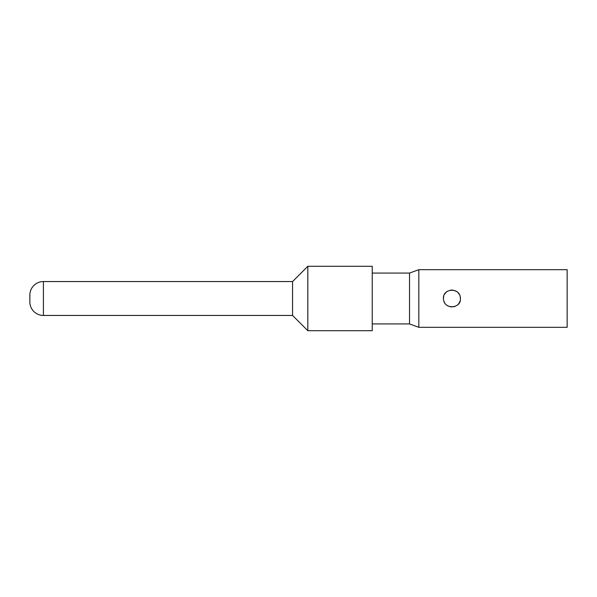 <?xml version="1.0" encoding="UTF-8"?>
<svg xmlns="http://www.w3.org/2000/svg" width="597" height="597" viewBox="0 0 597 597"><rect width="100%" height="100%" fill="white"/><g stroke="black" fill="none" stroke-linecap="round" stroke-linejoin="round"><path stroke-width="0.9" d="M418.833 327.313L418.833 269.687L567.15 269.687L567.15 327.313L418.833 327.313L409.52 323.925L372.229 323.925M460.369 298.5C461.541 308.5 443.735 310.35 443.422 298.5C442.773 287.776 460.675 287.336 460.369 298.5L460.13 296.5M418.833 269.687L409.52 273.075L409.52 323.925M409.52 273.075L372.229 273.075M307.821 330.701L307.821 266.299L372.229 266.299L372.229 330.701L307.821 330.701L292.567 315.447L43.409 315.447L43.409 281.553L292.567 281.553L292.567 315.447M307.821 266.299L292.567 281.553M43.409 315.447A13.559 13.559 0 0 1 29.85 301.888L29.85 295.112A13.559 13.559 0 0 1 43.409 281.553M459.324 294.425L458.108 292.739M457.003 291.739L453.668 290.217M452.265 290.038L450.66 290.112M447.586 291.202L446.332 292.105M445.675 292.739L444.578 294.224M443.765 296.105L443.422 298.5M443.69 300.627L444.661 302.918M446.198 304.776L448.175 306.119M450.451 306.851L451.504 306.962M453.548 306.813L455.033 306.373M457.847 304.53L458.578 303.709M459.25 302.701L459.854 301.403"/></g></svg>

